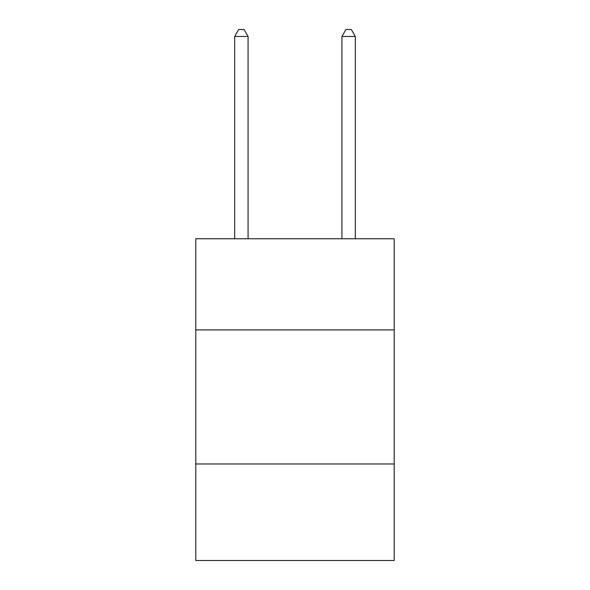 <?xml version="1.0" encoding="UTF-8"?>
<svg xmlns="http://www.w3.org/2000/svg" width="590" height="590" viewBox="0 0 590 590"><rect width="100%" height="100%" fill="white"/><g stroke="black" fill="none" stroke-linecap="round" stroke-linejoin="round"><path stroke-width="0.89" d="M195.792 329.913L394.209 329.913L394.209 238.744L195.792 238.744L195.792 560.5L394.209 560.5L394.209 463.976L195.792 463.976M394.209 463.976L394.209 329.913M248.08 238.744L248.08 36.469L234.673 36.469L234.673 238.744M234.673 36.469L238.692 29.5L244.054 29.5L248.08 36.469M355.328 238.744L355.328 36.469L341.92 36.469L341.92 238.744M341.92 36.469L345.947 29.5L351.308 29.5L355.328 36.469"/></g></svg>
